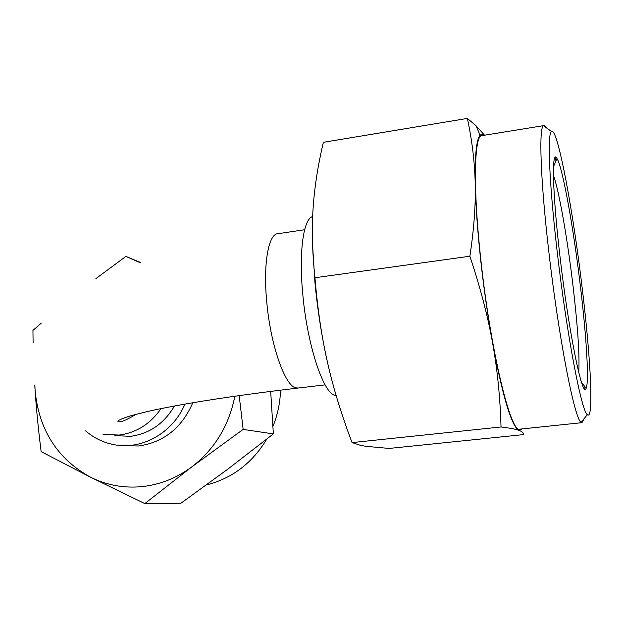 <?xml version="1.0" encoding="UTF-8"?>
<svg xmlns="http://www.w3.org/2000/svg" width="622" height="622" viewBox="0 0 622 622"><rect width="100%" height="100%" fill="white"/><g stroke="black" fill="none" stroke-linecap="round" stroke-linejoin="round"><path stroke-width="0.93" d="M114.837 435.641L130.643 436.31C149.529 433.682 164.138 423.574 174.463 405.995M85.611 430.867C94.039 438.145 103.68 442.778 114.541 444.769C142.306 450.11 173.009 432.648 184.936 404.098M336.082 395.382C324.443 396.517 307.291 346.501 302.743 293.841C298.715 251.747 303.482 218.547 312.656 216.596M584.105 418.645L581.974 422.672L581.111 422.299C574.728 420.037 558.455 336.79 548.643 250.176C540.464 179.719 538.738 127.269 543.488 125.675L544.289 125.535L546.271 127.697M555.189 157.397L555.967 160.927M520 429.126L519.735 429.157C510.623 433.355 490.354 349.51 480.829 259.529C472.673 185.784 474.221 132.641 482.493 135.549L543.511 125.66M557.04 250.339C549.218 183.389 547.243 133.256 551.457 131.467C557.452 126.157 573.445 212.257 582.713 292.418C590.869 360.807 593.792 420.907 587.37 414.664C581.578 412.036 566.432 332.622 557.04 250.339M553.417 175.256C559.1 190.596 567.839 241.142 573.328 288.53C577.939 328.696 579.743 356.67 578.74 372.454M580.754 289.199C586.554 338.181 589.166 381.885 586.149 388.299C582.744 400.607 568.524 331.386 559.792 254.857C552.313 191.133 551.543 148.036 557.009 158.517C562.793 167.598 573.919 230.404 580.754 289.199M314.965 277.739C312.275 252.501 311.653 229.432 313.091 208.518C314.475 187.494 317.904 165.429 323.378 142.306L467.379 118.421C472.121 140.525 474.734 162.295 475.216 183.739C475.744 205.058 473.972 229.215 469.882 256.225C480.27 287.403 487.827 316.248 492.562 342.769C497.359 369.367 500.181 397.435 501.021 426.964C508.571 427.882 514.005 428.838 517.341 429.833L518.989 430.37C522.293 431.575 523.701 432.998 523.203 434.638L389.178 448.439L365.736 446.293L360.667 445.375L352.06 442.592C341.548 414.967 333.392 388.369 327.592 362.797C321.761 337.326 317.547 308.971 314.965 277.739L469.882 256.225M328.463 366.576L327.592 362.797C321.815 337.14 317.585 310.254 314.911 282.155L312.586 245.021M522.177 428.9L518.989 430.37L517.426 429.328C510.25 421.747 501.962 392.894 492.562 342.769C487.772 316.108 483.792 288.281 480.604 259.296C477.502 230.42 475.698 205.237 475.216 183.739C474.741 155.663 476.374 139.468 480.114 135.153L482.073 134.165L484.281 135.254M484.577 135.207L475.916 125.636L467.379 118.421M352.06 442.592L501.021 426.964M584.843 386.62L584.937 389.147M206.411 484.95C232.162 478.404 252.268 463.141 266.729 439.163M272.957 426.404C277.645 414.757 280.164 402.675 280.522 390.149M123.265 445.64L138.76 445.997C163.928 442.219 181.935 427.796 192.797 402.745M34.778 385.469L35.096 390.391C36.364 409.284 38.377 429.693 41.138 451.619L90.501 477.191L144.825 503.579L192.066 466.687L243.148 429.405L239.198 395.6M34.879 385.741L35.096 390.391C38.875 429.926 57.341 458.865 90.501 477.191C106.595 485.168 123.716 488.317 141.863 486.637C160.025 484.725 176.757 478.069 192.066 466.687C214.8 448.975 229.059 425.487 234.844 396.222M140.082 262.671L125.908 256.404L95.897 278.609M243.148 429.405L273.353 433.907L228.111 468.926L180.878 503.268L144.825 503.579M270.679 391.386L273.353 433.907M41.176 323.215L32.943 330.445L33.098 342.52M125.908 256.404L140.603 262.515M304.625 229.736L278.221 233.662C268.696 233.203 263.106 262.748 266.651 300.823C270.243 344.199 284.899 386.192 295.979 387.879L298.35 388.011M103.042 434.389L119.121 435.066C136.436 432.757 150.4 423.932 161.028 408.607M325.112 384.878L297.806 388.074C249.702 393.78 209.482 399.588 177.13 405.505C157.988 409.19 149.14 410.745 129.29 416.219C118.234 419.85 116.337 421.436 118.88 421.802C121.64 422.113 127.323 419.625 135.923 414.345M551.457 131.467L543.488 125.675M581.492 382.305L586.149 388.299M480.114 135.153L475.916 125.636M517.426 429.328L517.341 429.833M553.494 166.68L557.009 158.517M587.37 414.664L581.111 422.299M519.735 429.157L581.974 422.672"/></g></svg>
